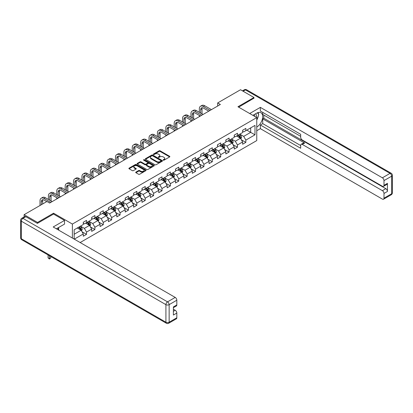 <?xml version="1.0" encoding="UTF-8"?>
<svg xmlns="http://www.w3.org/2000/svg" width="413" height="413" viewBox="0 0 413 413"><rect width="100%" height="100%" fill="white"/><g stroke="black" fill="none" stroke-linecap="round" stroke-linejoin="round"><path stroke-width="0.62" d="M163.295 160.167A0.521 0.299 0 0 0 164.033 160.167L169.64 156.93A0.749 0.428 0 0 0 169.862 156.625A0.749 0.428 0 0 0 169.64 156.321L160.146 150.833A0.749 0.428 0 0 0 159.088 150.833L153.481 154.07A0.521 0.299 0 0 0 154.219 154.498L154.947 154.08A2.39 1.378 0 0 1 158.324 154.08L159.113 154.534A2.39 1.378 0 0 1 159.816 155.51A2.39 1.378 0 0 1 159.113 156.486L158.391 156.904A0.521 0.299 0 0 0 159.129 157.332L159.852 156.914A2.39 1.378 0 0 1 163.233 156.914L164.023 157.368A2.39 1.378 0 0 1 164.72 158.344A2.39 1.378 0 0 1 164.023 159.32L163.295 159.738A0.521 0.299 0 0 0 163.295 160.167L163.295 159.738M135.929 172.097A0.749 0.428 0 0 0 135.707 172.402A0.749 0.428 0 0 0 135.929 172.706L138.592 174.245A0.749 0.428 0 0 0 139.646 174.245L145.872 170.652A0.749 0.428 0 0 0 146.088 170.347A0.749 0.428 0 0 0 145.872 170.042L136.373 164.56A0.749 0.428 0 0 0 135.319 164.56L129.093 168.153A0.749 0.428 0 0 0 128.877 168.458A0.749 0.428 0 0 0 129.093 168.762L132.31 170.621A0.749 0.428 0 0 0 133.368 170.621L136.032 169.082A0.749 0.428 0 0 0 136.249 168.778A0.749 0.428 0 0 0 136.032 168.473L134.437 167.554A1.998 1.151 0 0 1 133.853 166.738A1.998 1.151 0 0 1 135.082 165.67A1.998 1.151 0 0 1 137.261 165.923L143.512 169.531A1.998 1.151 0 0 1 144.096 170.347A1.998 1.151 0 0 1 142.862 171.41A1.998 1.151 0 0 1 140.688 171.163L139.646 170.559A0.749 0.428 0 0 0 138.592 170.559L135.929 172.097L135.929 172.706L138.592 171.178L138.592 170.559M53.571 214.094L53.571 213.196L37.552 222.442L24.114 214.683L24.114 216.923M53.571 213.196L72.383 224.058L256.762 117.607L256.762 140.575L80.153 242.534M253.964 98.335L253.964 97.499L237.945 106.745L256.762 117.607M253.964 97.499L240.526 89.74L217.682 102.93L217.682 106.033M24.114 214.683L46.958 201.492L49.648 203.046L220.366 104.479L217.682 102.93M154.999 164.772A0.749 0.428 0 0 0 156.057 164.772L162.283 161.178A0.749 0.428 0 0 0 162.5 160.874A0.749 0.428 0 0 0 162.283 160.569L152.784 155.087A0.749 0.428 0 0 0 151.731 155.087L145.505 158.68A0.749 0.428 0 0 0 145.283 158.984A0.749 0.428 0 0 0 145.505 159.289L154.999 164.772M143.889 160.275A0.521 0.299 0 0 1 144.421 160.352L154.064 165.918L147.849 169.511A0.749 0.428 0 0 1 146.796 169.511L137.297 164.023L137.297 163.414A0.749 0.428 0 0 0 137.08 163.718A0.749 0.428 0 0 0 137.297 164.023M137.297 163.414L139.961 161.875A0.749 0.428 0 0 1 141.019 161.875L144.87 164.1A0.749 0.428 0 0 0 145.923 164.1L147.694 163.083A0.749 0.428 0 0 0 147.911 162.779A0.749 0.428 0 0 0 147.694 162.474L143.683 160.156A0.521 0.299 0 0 1 144.421 159.728L154.075 165.303A0.749 0.428 0 0 1 154.297 165.608A0.749 0.428 0 0 1 154.075 165.912L154.075 165.303M72.383 238.053L72.383 224.058M82.032 231.765L86.523 234.357L86.523 232.096L91.681 229.112L91.681 231.378L94.907 229.52L94.907 227.253L100.07 224.274L100.07 226.541L103.291 224.677L103.291 222.411L108.454 219.432L108.454 221.698L111.68 219.835L111.68 217.568L116.838 214.59L116.838 216.856L120.064 214.992L120.064 212.726L125.222 209.747L125.222 212.014L128.448 210.15L128.448 207.889L133.611 204.91L133.611 207.171L136.837 205.313L136.837 203.046L141.995 200.068L141.995 202.334L145.221 200.47L145.221 198.204L150.378 195.225L150.378 197.491L153.605 195.628L153.605 193.361L158.768 190.383L158.768 192.649L161.994 190.785L161.994 188.519L167.151 185.54L167.151 187.807L170.378 185.943L170.378 183.682L175.535 180.703L175.535 182.964L178.762 181.106L178.762 178.839L183.924 175.861L183.924 178.127L187.151 176.263L187.151 173.997L192.308 171.018L192.308 173.284L195.535 171.421L195.535 169.154L200.692 166.176L200.692 168.442L203.919 166.578L203.919 164.312L209.081 161.333L209.081 163.6L212.308 161.736L212.308 159.475L217.465 156.496L217.465 158.757L220.692 156.899L220.692 154.632L225.849 151.654L225.849 153.92L229.076 152.056L229.076 149.79L234.238 146.811L234.238 149.078L237.465 147.214L237.465 144.948L242.622 141.969L242.622 144.235L245.849 142.371L245.849 140.105L254.986 134.829L254.986 125.397L250.686 127.88L250.686 132.351L254.986 134.829M86.523 234.357L83.297 236.221L83.297 233.954L74.294 239.153M74.159 239.075L74.159 229.798L83.297 224.522L83.297 222.256L86.523 220.392L86.523 222.659L91.681 219.68L91.681 217.414L94.907 215.55L94.907 217.816L100.07 214.837L100.07 212.571L103.291 210.713L103.291 212.974L108.454 209.995L108.454 207.734L111.68 205.87L111.68 208.137L116.838 205.158L116.838 202.891L120.064 201.028L120.064 203.294L125.222 200.315L125.222 198.049L128.448 196.185L128.448 198.452L133.611 195.473L133.611 193.207L136.837 191.343L136.837 193.609L141.995 190.63L141.995 188.364L145.221 186.506L145.221 188.767L150.378 185.788L150.378 183.527L153.605 181.663L153.605 183.93L158.768 180.951L158.768 178.684L161.994 176.821L161.994 179.087L167.151 176.108L167.151 173.842L170.378 171.978L170.378 174.245L175.535 171.266L175.535 169L178.762 167.136L178.762 169.402L183.924 166.424L183.924 164.157L187.151 162.299L187.151 164.56L192.308 161.581L192.308 159.32L195.535 157.456L195.535 159.723L200.692 156.744L200.692 154.477L203.919 152.614L203.919 154.88L209.081 151.901L209.081 149.635L212.308 147.771L212.308 150.038L217.465 147.059L217.465 144.793L220.692 142.929L220.692 145.195L225.849 142.217L225.849 139.95L229.076 138.092L229.076 140.358L234.238 137.374L234.238 135.113L237.465 133.249L237.465 135.516L242.622 132.537L242.622 130.271L245.849 128.407L245.849 130.673L254.986 125.397M85.661 223.154L89.533 225.39L84.371 228.368L80.499 226.133M83.297 223.278L84.371 223.903L86.523 222.659M84.371 228.368L86.523 232.096M89.533 225.39L91.681 229.112M94.045 218.312L97.917 220.547L92.755 223.526L88.888 221.296M91.681 218.441L92.755 219.06L94.907 217.816M92.755 223.526L94.907 227.253M97.917 220.547L100.07 224.274M102.434 213.475L106.301 215.71L101.144 218.689L97.272 216.453M100.07 213.598L101.144 214.218L103.291 212.974M101.144 218.689L103.291 222.411M106.301 215.71L108.454 219.432M110.818 208.632L114.69 210.867L109.528 213.846L105.656 211.611M108.454 208.756L109.528 209.376L111.68 208.137M109.528 213.846L111.68 217.568M114.69 210.867L116.838 214.59M119.202 203.79L123.074 206.025L117.912 209.004L114.045 206.768M116.838 203.914L117.912 204.533L120.064 203.294M117.912 209.004L120.064 212.726M123.074 206.025L125.222 209.747M127.591 198.947L131.458 201.183L126.301 204.161L122.429 201.926M125.222 199.071L126.301 199.696L128.448 198.452M126.301 204.161L128.448 207.889M131.458 201.183L133.611 204.91M135.975 194.105L139.847 196.34L134.684 199.319L130.813 197.089M133.611 194.234L134.684 194.853L136.837 193.609M134.684 199.319L136.837 203.046M139.847 196.34L141.995 200.068M144.359 189.268L148.231 191.503L143.068 194.482L139.202 192.246M141.995 189.391L143.068 190.011L145.221 188.767M143.068 194.482L145.221 198.204M148.231 191.503L150.378 195.225M152.748 184.425L156.615 186.661L151.457 189.639L147.586 187.404M150.378 184.549L151.457 185.169L153.605 183.93M151.457 189.639L153.605 193.361M156.615 186.661L158.768 190.383M161.132 179.583L165.004 181.818L159.841 184.797L155.969 182.561M158.768 179.707L159.841 180.326L161.994 179.087M159.841 184.797L161.994 188.519M165.004 181.818L167.151 185.54M169.516 174.74L173.388 176.976L168.225 179.954L164.359 177.719M167.151 174.864L168.225 175.489L170.378 174.245M168.225 179.954L170.378 183.682M173.388 176.976L175.535 180.703M177.905 169.898L181.772 172.133L176.614 175.112L172.742 172.882M175.535 170.027L176.614 170.646L178.762 169.402M176.614 175.112L178.762 178.839M181.772 172.133L183.924 175.861M186.289 165.061L190.161 167.296L184.998 170.275L181.126 168.039M183.924 165.185L184.998 165.804L187.151 164.56M184.998 170.275L187.151 173.997M190.161 167.296L192.308 171.018M194.673 160.218L198.545 162.454L193.382 165.432L189.515 163.197M192.308 160.342L193.382 160.962L195.535 159.723M193.382 165.432L195.535 169.154M198.545 162.454L200.692 166.176M203.062 155.376L206.928 157.611L201.771 160.59L197.899 158.355M200.692 155.5L201.771 156.119L203.919 154.88M201.771 160.59L203.919 164.312M206.928 157.611L209.081 161.333M211.446 150.533L215.318 152.769L210.155 155.747L206.283 153.512M209.081 150.657L210.155 151.282L212.308 150.038M210.155 155.747L212.308 159.475M215.318 152.769L217.465 156.496M219.83 145.691L223.701 147.926L218.539 150.905L214.672 148.675M217.465 145.82L218.539 146.439L220.692 145.195M218.539 150.905L220.692 154.632M223.701 147.926L225.849 151.654M228.219 140.854L232.085 143.089L226.928 146.068L223.056 143.832M225.849 140.978L226.928 141.597L229.076 140.358M226.928 146.068L229.076 149.79M232.085 143.089L234.238 146.811M236.603 136.011L240.474 138.247L235.312 141.225L231.44 138.99M234.238 136.135L235.312 136.755L237.465 135.516M235.312 141.225L237.465 144.948M240.474 138.247L242.622 141.969M246.814 130.116L250.686 132.351L243.696 136.383L239.829 134.148M242.622 131.293L243.696 131.912L245.849 130.673M243.696 136.383L245.849 140.105M37.552 222.442L37.552 223.278M74.159 234.264L81.144 230.232L77.277 227.997M81.144 230.232L83.297 233.954M241.357 139.78L245.849 142.371M232.973 144.622L237.465 147.214M224.589 149.465L229.076 152.056M216.2 154.307L220.692 156.899M207.816 159.15L212.308 161.736M199.433 163.987L203.919 166.578M191.043 168.829L195.535 171.421M182.66 173.672L187.151 176.263M174.276 178.514L178.762 181.106M165.887 183.357L170.378 185.943M157.503 188.194L161.994 190.785M149.119 193.036L153.605 195.628M140.73 197.879L145.221 200.47M132.346 202.721L136.837 205.313M123.962 207.563L128.448 210.15M115.573 212.401L120.064 214.992M107.189 217.243L111.68 219.835M98.805 222.086L103.291 224.677M90.416 226.928L94.907 229.52M163.507 160.239L164.023 159.939A2.39 1.378 0 0 0 164.72 158.964L164.72 158.344M159.816 155.51L159.816 156.129A2.39 1.378 0 0 1 159.113 157.105L158.597 157.405M169.64 156.321L169.64 156.93L160.146 151.457A0.749 0.428 0 0 0 159.088 151.457L153.693 154.57M162.283 160.569L162.283 161.178L152.784 155.706A0.749 0.428 0 0 0 151.731 155.706L145.51 159.294L145.505 158.68M160.962 161.085A0.521 0.299 0 0 0 160.962 160.657L152.624 155.846A0.521 0.299 0 0 0 151.886 155.846L151.122 156.29A2.39 1.378 0 0 0 150.425 157.265A2.39 1.378 0 0 0 151.122 158.236L156.821 161.529A2.39 1.378 0 0 0 160.198 161.529L160.962 161.085L160.962 161.705A0.521 0.299 0 0 0 161.116 161.493L161.116 160.874M150.425 157.265L150.425 157.885A2.39 1.378 0 0 0 151.122 158.86L151.122 158.236M160.962 161.705L160.198 162.149A2.39 1.378 0 0 1 156.821 162.149L151.122 158.86M137.307 164.033L139.961 162.5L139.961 161.875M147.911 162.779L147.911 163.398A0.749 0.428 0 0 1 147.694 163.703L145.923 164.72A0.749 0.428 0 0 1 144.87 164.72L141.019 162.5A0.749 0.428 0 0 0 139.961 162.5M148.866 166.408A1.998 1.151 0 0 0 151.039 166.661A1.998 1.151 0 0 0 152.273 165.592A1.998 1.151 0 0 0 151.69 164.782L149.485 163.507A0.749 0.428 0 0 0 148.432 163.507L146.661 164.529A0.749 0.428 0 0 0 146.445 164.833A0.749 0.428 0 0 0 146.661 165.138L148.866 166.408L148.866 167.028A1.998 1.151 0 0 0 151.039 167.28A1.998 1.151 0 0 0 152.273 166.217L152.273 165.592M146.445 164.833L146.445 165.453A0.749 0.428 0 0 0 146.661 165.758L146.661 165.138M148.866 167.028L146.661 165.758M144.096 170.347L144.096 170.967A1.998 1.151 0 0 1 142.862 172.03A1.998 1.151 0 0 1 140.688 171.782L139.646 171.178A0.749 0.428 0 0 0 138.592 171.178M133.853 166.738L133.853 167.358A1.998 1.151 0 0 0 134.437 168.174L134.437 167.554M136.022 169.087L134.437 168.174M145.872 170.042L145.872 170.652L136.373 165.179A0.749 0.428 0 0 0 135.319 165.179L129.104 168.767M240.898 138.98L241.538 137.369A2.013 1.162 -120 0 0 240.893 135.655L239.783 134.173M237.852 136.729L237.098 135.727M238.12 135.134L239.225 136.615A2.013 1.162 60 0 1 239.803 137.828L240.449 137.457A2.013 1.162 -120 0 0 239.87 136.244L238.76 134.762M238.26 135.056L239.488 136.698A1.027 0.594 60 0 1 239.674 137.008L240.449 137.457M199.34 112.326L199.34 108.851A5.699 3.294 60 0 1 200.522 106.239L201.864 105.465A5.699 3.294 60 0 1 204.714 105.743L211.446 109.631M200.522 106.239A5.699 3.294 60 0 1 203.372 106.523L210.103 110.405M208.756 111.185L203.372 108.072A3.8 2.194 -120 0 0 201.472 107.886A3.8 2.194 -120 0 0 200.682 109.626L200.682 113.1M202.267 107.71A3.8 2.194 -120 0 0 202.029 108.851L202.029 113.874M199.34 116.621L199.34 115.428M256.272 117.323A4.941 2.855 120 0 0 255.539 113.812M254.697 116.414A3.381 1.951 120 0 0 254 114.716A3.381 1.951 120 0 0 253.99 114.706M257.423 112.78L258.744 114.659L256.762 119.78M57.65 228.064L58.889 230.263M252.864 115.356L256.654 113.167A8.554 4.935 120 0 1 260.928 112.744A8.554 4.935 120 0 1 262.26 119.527A8.554 4.935 120 0 1 256.762 127.07M256.762 130.735L260.36 128.655L260.36 124.994L300.674 148.267L300.674 145.35A2.282 1.316 -120 0 1 301.149 144.307A2.282 1.316 -120 0 1 302.29 144.421L382.381 190.661L385.825 188.674A2.282 1.316 60 0 1 387.435 191.472L387.435 183.336A2.282 1.316 60 0 1 386.966 184.384L383.522 186.366A2.282 1.316 -120 0 0 383.997 185.323L383.997 180.605A2.282 1.316 -120 0 0 382.381 177.812L390.068 173.377L245.472 89.895L243.133 91.242M263.804 115.062L263.804 118.226L262.725 118.851L262.725 123.626L260.36 124.994M262.725 112.393L262.725 114.442L300.674 136.352M383.522 186.366A2.282 1.316 -120 0 1 382.381 186.258L302.29 140.012A2.282 1.316 -120 0 1 300.674 137.219L300.674 134.302L260.36 111.03L260.36 107.365L382.381 177.812M249.689 113.529L260.36 107.365M260.36 128.655L382.381 199.102A2.282 1.316 -120 0 0 383.522 199.216A2.282 1.316 -120 0 0 383.997 198.173L383.997 193.454A2.282 1.316 -120 0 0 382.381 190.661M253.964 98.149L238.673 107.163M262.725 118.851L304.655 143.058L302.29 144.421M263.804 118.226L385.825 188.674M262.725 123.626L300.674 145.536M301.149 144.307L303.514 142.944A2.282 1.316 60 0 1 304.655 143.058M256.762 120.033A8.554 4.935 120 0 0 258.316 115.774M258.455 114.241A8.554 4.935 120 0 0 258.239 112.496M25.833 216.701L22.932 218.374A2.282 1.316 -120 0 0 21.791 218.265L24.692 216.588A2.282 1.316 60 0 1 25.833 216.701L37.392 223.371L53.514 214.063L64.536 220.423L64.536 224.089L56.901 228.492A8.554 4.935 120 0 0 56.39 228.817M64.536 220.423L53.194 226.974L175.215 297.422A2.282 1.316 60 0 1 176.826 300.215L176.826 304.933A2.282 1.316 60 0 1 176.356 305.976L173.388 307.69M58.677 229.53L58.677 227.47M173.388 311.325L175.215 310.271A2.282 1.316 60 0 1 176.826 313.064L176.826 317.778A2.282 1.316 60 0 1 176.356 318.826L168.669 323.26A2.282 1.316 -120 0 0 169.139 322.217L176.826 317.778M176.826 304.933L173.388 306.916L173.388 315.047L176.826 313.064M175.215 310.271L173.388 309.213M232.514 143.822L233.149 142.211A2.013 1.162 -120 0 0 232.509 140.497L231.399 139.016M229.463 141.571L228.709 140.565M229.731 139.976L230.841 141.458A2.013 1.162 60 0 1 231.419 142.671L232.065 142.299A2.013 1.162 -120 0 0 231.486 141.086L230.377 139.604M229.871 139.893L231.104 141.54A1.027 0.594 60 0 1 231.29 141.85L232.065 142.299M224.125 148.665L224.765 147.054A2.013 1.162 -120 0 0 224.125 145.34L223.015 143.858M221.079 146.414L220.325 145.407M221.347 144.818L222.457 146.3A2.013 1.162 60 0 1 223.03 147.513L223.676 147.136A2.013 1.162 -120 0 0 223.103 145.928L221.993 144.447M221.487 144.736L222.715 146.383A1.027 0.594 60 0 1 222.906 146.692L223.676 147.136M190.956 117.168L190.956 113.689A5.699 3.294 60 0 1 192.133 111.082L193.48 110.307A5.699 3.294 60 0 1 196.33 110.586L203.062 114.473M192.133 111.082A5.699 3.294 60 0 1 194.988 111.365L201.714 115.248M200.372 116.022L194.988 112.914A3.8 2.194 -120 0 0 193.088 112.728A3.8 2.194 -120 0 0 192.298 114.468L192.298 117.942M193.878 112.553A3.8 2.194 -120 0 0 193.64 113.689L193.64 118.717M190.956 121.463L190.956 120.271M182.567 122.005L182.567 118.531A5.699 3.294 60 0 1 183.749 115.924L185.091 115.144A5.699 3.294 60 0 1 187.946 115.428L194.673 119.316M183.749 115.924A5.699 3.294 60 0 1 186.599 116.203L193.33 120.09M191.988 120.864L186.599 117.757A3.8 2.194 -120 0 0 184.699 117.566A3.8 2.194 -120 0 0 183.914 119.305L183.914 122.785M185.494 117.39A3.8 2.194 -120 0 0 185.256 118.531L185.256 123.559M182.567 126.301L182.567 125.113M215.741 153.507L216.381 151.896A2.013 1.162 -120 0 0 215.736 150.177L214.626 148.695M212.695 151.256L211.941 150.249M212.963 149.661L214.068 151.143A2.013 1.162 60 0 1 214.646 152.351L215.292 151.979A2.013 1.162 -120 0 0 214.714 150.771L213.604 149.289M213.103 149.578L214.332 151.22A1.027 0.594 60 0 1 214.517 151.535L215.292 151.979M207.357 158.344L207.992 156.734A2.013 1.162 -120 0 0 207.352 155.02L206.242 153.538M204.306 156.099L203.552 155.092M204.574 154.503L205.684 155.98A2.013 1.162 60 0 1 206.263 157.193L206.908 156.821A2.013 1.162 -120 0 0 206.33 155.608L205.22 154.126M204.714 154.421L205.948 156.062A1.027 0.594 60 0 1 206.133 156.377L206.908 156.821M198.968 163.187L199.608 161.576A2.013 1.162 -120 0 0 198.968 159.862L197.858 158.38M195.922 160.936L195.168 159.934M196.19 159.341L197.3 160.822A2.013 1.162 60 0 1 197.873 162.035L198.519 161.664A2.013 1.162 -120 0 0 197.946 160.451L196.836 158.969M196.33 159.263L197.559 160.905A1.027 0.594 60 0 1 197.75 161.215L198.519 161.664M174.183 126.848L174.183 123.373A5.699 3.294 60 0 1 175.365 120.761L176.707 119.987A5.699 3.294 60 0 1 179.557 120.271L186.289 124.153M175.365 120.761A5.699 3.294 60 0 1 178.215 121.045L184.947 124.932M183.599 125.707L178.215 122.599A3.8 2.194 -120 0 0 176.315 122.408A3.8 2.194 -120 0 0 175.525 124.148L175.525 127.627M177.11 122.233A3.8 2.194 -120 0 0 176.872 123.373L176.872 128.402M174.183 131.143L174.183 129.95M165.799 131.69L165.799 128.216A5.699 3.294 60 0 1 166.976 125.604L168.323 124.829A5.699 3.294 60 0 1 171.173 125.113L177.905 128.995M166.976 125.604A5.699 3.294 60 0 1 169.831 125.888L176.558 129.775M175.215 130.549L169.831 127.441A3.8 2.194 -120 0 0 167.931 127.25A3.8 2.194 -120 0 0 167.141 128.99L167.141 132.465M168.721 127.075A3.8 2.194 -120 0 0 168.483 128.216L168.483 133.244M165.799 135.985L165.799 134.793M157.41 136.533L157.41 133.058A5.699 3.294 60 0 1 158.592 130.446L159.934 129.672A5.699 3.294 60 0 1 162.789 129.95L169.516 133.838M158.592 130.446A5.699 3.294 60 0 1 161.442 130.73L168.174 134.612M166.831 135.392L161.442 132.279A3.8 2.194 -120 0 0 159.542 132.093A3.8 2.194 -120 0 0 158.757 133.833L158.757 137.307M160.337 131.917A3.8 2.194 -120 0 0 160.099 133.058L160.099 138.081M157.41 140.828L157.41 139.635M190.584 168.029L191.224 166.418A2.013 1.162 -120 0 0 190.579 164.704L189.469 163.223M187.538 165.778L186.784 164.772M187.807 164.183L188.911 165.665A2.013 1.162 60 0 1 189.49 166.878L190.135 166.506A2.013 1.162 -120 0 0 189.557 165.293L188.447 163.811M187.946 164.1L189.175 165.747A1.027 0.594 60 0 1 189.361 166.057L190.135 166.506M149.026 141.375L149.026 137.896A5.699 3.294 60 0 1 150.208 135.288L151.55 134.514A5.699 3.294 60 0 1 154.4 134.793L161.132 138.68M150.208 135.288A5.699 3.294 60 0 1 153.058 135.572L159.79 139.455M158.442 140.229L153.058 137.121A3.8 2.194 -120 0 0 151.158 136.935A3.8 2.194 -120 0 0 150.368 138.675L150.368 142.149M151.953 136.76A3.8 2.194 -120 0 0 151.716 137.896L151.716 142.924M149.026 145.67L149.026 144.478M182.2 172.871L182.835 171.261A2.013 1.162 -120 0 0 182.195 169.542L181.085 168.065M179.149 170.621L178.395 169.614M179.418 169.025L180.527 170.507A2.013 1.162 60 0 1 181.106 171.72L181.751 171.343A2.013 1.162 -120 0 0 181.173 170.135L180.063 168.654M179.557 168.943L180.791 170.59A1.027 0.594 60 0 1 180.977 170.899L181.751 171.343M140.642 146.212L140.642 142.738A5.699 3.294 60 0 1 141.819 140.131L143.166 139.351A5.699 3.294 60 0 1 146.016 139.635L152.748 143.523M141.819 140.131A5.699 3.294 60 0 1 144.674 140.41L151.401 144.297M150.058 145.071L144.674 141.964A3.8 2.194 -120 0 0 142.774 141.773A3.8 2.194 -120 0 0 141.984 143.512L141.984 146.992M143.564 141.597A3.8 2.194 -120 0 0 143.326 142.738L143.326 147.766M140.642 150.508L140.642 149.32M173.811 177.714L174.451 176.103A2.013 1.162 -120 0 0 173.811 174.384L172.701 172.902M170.765 175.463L170.011 174.456M171.034 173.868L172.144 175.349A2.013 1.162 60 0 1 172.717 176.558L173.362 176.186A2.013 1.162 -120 0 0 172.789 174.978L171.679 173.496M171.173 173.785L172.402 175.427A1.027 0.594 60 0 1 172.593 175.742L173.362 176.186M132.253 151.055L132.253 147.58A5.699 3.294 60 0 1 133.435 144.968L134.777 144.194A5.699 3.294 60 0 1 137.632 144.478L144.359 148.36M133.435 144.968A5.699 3.294 60 0 1 136.285 145.252L143.017 149.139M141.674 149.914L136.285 146.806A3.8 2.194 -120 0 0 134.385 146.615A3.8 2.194 -120 0 0 133.6 148.355L133.6 151.834M135.18 146.439A3.8 2.194 -120 0 0 134.943 147.58L134.943 152.609M132.253 155.35L132.253 154.157M165.427 182.551L166.067 180.94A2.013 1.162 -120 0 0 165.422 179.227L164.312 177.745M162.381 180.305L161.628 179.299M162.65 178.71L163.754 180.187A2.013 1.162 60 0 1 164.333 181.4L164.978 181.028A2.013 1.162 -120 0 0 164.4 179.815L163.295 178.333M162.789 178.628L164.018 180.269A1.027 0.594 60 0 1 164.204 180.584L164.978 181.028M123.869 155.897L123.869 152.423A5.699 3.294 60 0 1 125.051 149.811L126.393 149.036A5.699 3.294 60 0 1 129.243 149.32L135.975 153.202M125.051 149.811A5.699 3.294 60 0 1 127.901 150.095L134.633 153.982M133.285 154.756L127.901 151.643A3.8 2.194 -120 0 0 126.001 151.457A3.8 2.194 -120 0 0 125.211 153.197L125.211 156.672M126.796 151.282A3.8 2.194 -120 0 0 126.559 152.423L126.559 157.451M123.869 160.192L123.869 159M157.043 187.394L157.678 185.783A2.013 1.162 -120 0 0 157.038 184.069L155.928 182.587M153.992 185.143L153.238 184.141M154.261 183.548L155.371 185.029A2.013 1.162 60 0 1 155.949 186.242L156.594 185.871A2.013 1.162 -120 0 0 156.016 184.657L154.906 183.176M154.4 183.47L155.634 185.112A1.027 0.594 60 0 1 155.82 185.422L156.594 185.871M115.485 160.74L115.485 157.265A5.699 3.294 60 0 1 116.667 154.653L118.01 153.879A5.699 3.294 60 0 1 120.859 154.157L127.591 158.045M116.667 154.653A5.699 3.294 60 0 1 119.517 154.937L126.244 158.819M124.902 159.599L119.517 156.486A3.8 2.194 -120 0 0 117.617 156.3A3.8 2.194 -120 0 0 116.827 158.04L116.827 161.514M118.412 156.124A3.8 2.194 -120 0 0 118.17 157.265L118.17 162.288M115.485 165.035L115.485 163.842M148.654 192.236L149.294 190.625A2.013 1.162 -120 0 0 148.654 188.911L147.544 187.43M145.608 189.985L144.855 188.978M145.877 188.39L146.987 189.872A2.013 1.162 60 0 1 147.56 191.085L148.205 190.713A2.013 1.162 -120 0 0 147.632 189.5L146.522 188.018M146.016 188.307L147.25 189.954A1.027 0.594 60 0 1 147.436 190.264L148.205 190.713M107.096 165.582L107.096 162.102A5.699 3.294 60 0 1 108.278 159.495L109.621 158.721A5.699 3.294 60 0 1 112.475 159L119.202 162.887M108.278 159.495A5.699 3.294 60 0 1 111.128 159.779L117.86 163.662M116.518 164.436L111.128 161.328A3.8 2.194 -120 0 0 109.228 161.142A3.8 2.194 -120 0 0 108.443 162.882L108.443 166.356M110.023 160.967A3.8 2.194 -120 0 0 109.786 162.102L109.786 167.131M107.096 169.877L107.096 168.685M140.27 197.078L140.91 195.468A2.013 1.162 -120 0 0 140.265 193.749L139.155 192.272M137.224 194.828L136.471 193.821M137.493 193.232L138.598 194.714A2.013 1.162 60 0 1 139.176 195.927L139.821 195.55A2.013 1.162 -120 0 0 139.243 194.342L138.138 192.861M137.632 193.15L138.861 194.797A1.027 0.594 60 0 1 139.047 195.106L139.821 195.55M98.712 170.419L98.712 166.945A5.699 3.294 60 0 1 99.894 164.338L101.237 163.558A5.699 3.294 60 0 1 104.086 163.842L110.818 167.73M99.894 164.338A5.699 3.294 60 0 1 102.744 164.617L109.476 168.504M108.129 169.278L102.744 166.171A3.8 2.194 -120 0 0 100.844 165.98A3.8 2.194 -120 0 0 100.054 167.719L100.054 171.199M101.639 165.804A3.8 2.194 -120 0 0 101.402 166.945L101.402 171.973M98.712 174.714L98.712 173.527M131.886 201.921L132.521 200.31A2.013 1.162 -120 0 0 131.881 198.591L130.771 197.109M128.835 199.67L128.082 198.663M129.104 198.075L130.214 199.556A2.013 1.162 60 0 1 130.792 200.764L131.437 200.393A2.013 1.162 -120 0 0 130.859 199.185L129.749 197.703M129.243 197.992L130.477 199.634A1.027 0.594 60 0 1 130.663 199.949L131.437 200.393M90.328 175.262L90.328 171.787A5.699 3.294 60 0 1 91.51 169.175L92.853 168.401A5.699 3.294 60 0 1 95.702 168.685L102.434 172.567M91.51 169.175A5.699 3.294 60 0 1 94.36 169.459L101.087 173.346M99.745 174.121L94.36 171.013A3.8 2.194 -120 0 0 92.46 170.822A3.8 2.194 -120 0 0 91.671 172.562L91.671 176.041M93.255 170.646A3.8 2.194 -120 0 0 93.013 171.787L93.013 176.816M90.328 179.557L90.328 178.364M123.497 206.758L124.137 205.147A2.013 1.162 -120 0 0 123.497 203.433L122.387 201.952M120.451 204.512L119.698 203.506M120.72 202.917L121.83 204.394A2.013 1.162 60 0 1 122.408 205.607L123.048 205.235A2.013 1.162 -120 0 0 122.475 204.022L121.365 202.54M120.859 202.835L122.093 204.476A1.027 0.594 60 0 1 122.279 204.791L123.048 205.235M81.939 180.104L81.939 176.63A5.699 3.294 60 0 1 83.121 174.018L84.464 173.243A5.699 3.294 60 0 1 87.319 173.527L94.045 177.409M83.121 174.018A5.699 3.294 60 0 1 85.971 174.301L92.703 178.189M91.361 178.963L85.971 175.85A3.8 2.194 -120 0 0 84.071 175.664A3.8 2.194 -120 0 0 83.287 177.404L83.287 180.879M84.866 175.489A3.8 2.194 -120 0 0 84.629 176.63L84.629 181.658M81.939 184.399L81.939 183.207M115.113 211.601L115.754 209.99A2.013 1.162 -120 0 0 115.108 208.276L113.998 206.794M112.068 209.35L111.314 208.348M112.336 207.754L113.441 209.236A2.013 1.162 60 0 1 114.019 210.449L114.664 210.078A2.013 1.162 -120 0 0 114.086 208.864L112.981 207.383M112.475 207.677L113.704 209.319A1.027 0.594 60 0 1 113.89 209.628L114.664 210.078M73.555 184.947L73.555 181.472A5.699 3.294 60 0 1 74.738 178.86L76.08 178.086A5.699 3.294 60 0 1 78.929 178.364L85.661 182.252M74.738 178.86A5.699 3.294 60 0 1 77.587 179.144L84.319 183.026M82.972 183.806L77.587 180.693A3.8 2.194 -120 0 0 75.687 180.507A3.8 2.194 -120 0 0 74.898 182.247L74.898 185.721M76.482 180.331A3.8 2.194 -120 0 0 76.245 181.472L76.245 186.495M73.555 189.242L73.555 188.049M106.73 216.443L107.365 214.832A2.013 1.162 -120 0 0 106.724 213.118L105.614 211.637M103.678 214.192L102.925 213.185M103.947 212.597L105.057 214.079A2.013 1.162 60 0 1 105.635 215.292L106.28 214.92A2.013 1.162 -120 0 0 105.702 213.707L104.592 212.225M104.086 212.514L105.32 214.161A1.027 0.594 60 0 1 105.506 214.471L106.28 214.92M65.171 189.789L65.171 186.309A5.699 3.294 60 0 1 66.354 183.702L67.696 182.928A5.699 3.294 60 0 1 70.546 183.207L77.277 187.094M66.354 183.702A5.699 3.294 60 0 1 69.203 183.986L75.93 187.869M74.588 188.643L69.203 185.535A3.8 2.194 -120 0 0 67.304 185.349A3.8 2.194 -120 0 0 66.514 187.089L66.514 190.563M68.099 185.174A3.8 2.194 -120 0 0 67.856 186.309L67.856 191.338M65.171 194.084L65.171 192.892M98.34 221.285L98.981 219.675A2.013 1.162 -120 0 0 98.34 217.956L97.231 216.479M95.295 219.035L94.541 218.028M95.563 217.439L96.673 218.921A2.013 1.162 60 0 1 97.251 220.134L97.891 219.757A2.013 1.162 -120 0 0 97.318 218.549L96.208 217.068M95.702 217.357L96.936 219.004A1.027 0.594 60 0 1 97.122 219.313L97.891 219.757M56.782 194.626L56.782 191.152A5.699 3.294 60 0 1 57.965 188.545L59.312 187.765A5.699 3.294 60 0 1 62.162 188.049L68.888 191.937M57.965 188.545A5.699 3.294 60 0 1 60.814 188.824L67.546 192.711M66.204 193.485L60.814 190.378A3.8 2.194 -120 0 0 58.914 190.186A3.8 2.194 -120 0 0 58.13 191.926L58.13 195.406M59.709 190.011A3.8 2.194 -120 0 0 59.472 191.152L59.472 196.18M56.782 198.921L56.782 197.734M89.957 226.128L90.597 224.517A2.013 1.162 -120 0 0 89.951 222.798L88.841 221.316M86.911 223.877L86.157 222.87M87.179 222.282L88.284 223.763A2.013 1.162 60 0 1 88.862 224.971L89.507 224.6A2.013 1.162 -120 0 0 88.929 223.387L87.824 221.91M87.319 222.199L88.547 223.841A1.027 0.594 60 0 1 88.733 224.156L89.507 224.6M48.398 199.469L48.398 195.994A5.699 3.294 60 0 1 49.581 193.382L50.923 192.608A5.699 3.294 60 0 1 53.773 192.892L60.505 196.774M49.581 193.382A5.699 3.294 60 0 1 52.43 193.666L59.162 197.553M57.815 198.328L52.43 195.22A3.8 2.194 -120 0 0 50.531 195.029A3.8 2.194 -120 0 0 49.741 196.769L49.741 200.248M51.326 194.853A3.8 2.194 -120 0 0 51.088 195.994L51.088 201.023M81.573 230.965L82.208 229.354A2.013 1.162 -120 0 0 81.567 227.64L80.458 226.159M78.522 228.719L77.768 227.713M78.79 227.124L79.9 228.601A2.013 1.162 60 0 1 80.478 229.814L81.124 229.442A2.013 1.162 -120 0 0 80.545 228.229L79.435 226.747M78.929 227.042L80.163 228.683A1.027 0.594 60 0 1 80.349 228.993L81.124 229.442M49.421 255.73L49.421 258.683L50.763 257.908L50.763 256.509M50.763 257.908L49.421 259.028L48.078 257.908L48.078 254.955M48.078 257.908L49.421 258.683L49.421 259.028M40.015 205.504L40.015 200.837A5.699 3.294 60 0 1 41.197 198.225L42.539 197.45A5.699 3.294 60 0 1 45.389 197.734L52.121 201.616M41.197 198.225A5.699 3.294 60 0 1 44.046 198.508L50.773 202.396M46.741 201.616L44.046 200.057A3.8 2.194 -120 0 0 42.147 199.871A3.8 2.194 -120 0 0 41.357 201.611L41.357 204.729M42.942 199.696A3.8 2.194 -120 0 0 42.699 200.837L42.699 203.95M164.023 159.939L164.023 159.32M158.391 157.332L158.391 156.904M159.113 157.105L159.113 156.486M153.481 154.498L153.481 154.07M159.088 151.457L159.088 150.833M160.146 151.457L160.146 150.833M151.731 155.706L151.731 155.087M152.784 155.706L152.784 155.087M156.821 162.149L156.821 161.529M160.198 162.149L160.198 161.529M141.019 162.5L141.019 161.875M144.87 164.72L144.87 164.1M145.923 164.72L145.923 164.1M147.694 163.703L147.694 163.083M144.421 160.352L144.421 159.728M139.646 171.178L139.646 170.559M140.688 171.782L140.688 171.163M136.032 169.082L136.032 168.473M129.093 168.762L129.093 168.153M135.319 165.179L135.319 164.56M136.373 165.179L136.373 164.56M240.273 138.128L241.522 137.41M239.87 136.244L240.893 135.655M238.44 137.07L239.225 136.615M204.714 105.743L203.372 106.523M202.029 108.851L200.682 109.626M383.997 185.323L387.435 183.336M387.435 191.472L383.997 193.454M383.997 198.173L391.684 193.733L391.684 176.17L383.997 180.605M391.684 193.733A2.282 1.316 60 0 1 391.209 194.781A2.282 2.282 0 0 0 392.35 192.804A2.282 1.316 180 0 1 391.684 193.733M391.684 176.17A2.282 1.316 0 0 0 392.35 175.236A2.282 2.282 0 0 0 391.209 173.264A2.282 1.316 -60 0 0 390.068 173.377A2.282 1.316 60 0 1 391.684 176.17M242.467 90.86L244.331 89.781A2.282 1.316 60 0 1 245.472 89.895A2.282 1.316 -60 0 1 246.613 89.781L391.209 173.264M21.791 218.265A2.282 2.282 0 0 0 20.65 220.237A2.282 1.316 180 0 0 21.316 221.172A2.282 1.316 -60 0 1 22.932 218.374L167.528 301.857A2.282 1.316 -60 0 0 165.918 304.655L21.316 221.172L21.316 238.735L165.918 322.217L165.918 304.655A2.282 1.316 -0 0 0 169.139 304.655L169.139 322.217A2.282 1.316 180 0 1 165.918 322.217A2.282 1.316 -60 0 0 166.387 323.26A2.282 2.282 0 0 0 168.669 323.26M176.826 300.215L169.139 304.655A2.282 1.316 -120 0 0 167.528 301.857L175.215 297.422M21.791 239.777A2.282 1.316 -60 0 1 21.316 238.735A2.282 1.316 -0 0 1 20.65 237.805A2.282 2.282 0 0 0 21.791 239.777L166.387 323.26M231.889 142.97L233.138 142.253M231.486 141.086L232.509 140.497M230.051 141.912L230.841 141.458M223.5 147.813L224.755 147.09M223.103 145.928L224.125 145.34M221.667 146.754L222.457 146.3M196.33 110.586L194.988 111.365M193.64 113.689L192.298 114.468M187.946 115.428L186.599 116.203M185.256 118.531L183.914 119.305M215.116 152.655L216.366 151.932M214.714 150.771L215.736 150.177M213.284 151.597L214.068 151.143M206.732 157.498L207.982 156.775M206.33 155.608L207.352 155.02M204.894 156.439L205.684 155.98M198.343 162.335L199.598 161.617M197.946 160.451L198.968 159.862M196.511 161.276L197.3 160.822M179.557 120.271L178.215 121.045M176.872 123.373L175.525 124.148M171.173 125.113L169.831 125.888M168.483 128.216L167.141 128.99M162.789 129.95L161.442 130.73M160.099 133.058L158.757 133.833M189.959 167.177L191.209 166.46M189.557 165.293L190.579 164.704M188.127 166.119L188.911 165.665M154.4 134.793L153.058 135.572M151.716 137.896L150.368 138.675M181.575 172.02L182.825 171.297M181.173 170.135L182.195 169.542M179.743 170.961L180.527 170.507M146.016 139.635L144.674 140.41M143.326 142.738L141.984 143.512M173.186 176.862L174.441 176.139M172.789 174.978L173.811 174.384M171.354 175.804L172.144 175.349M137.632 144.478L136.285 145.252M134.943 147.58L133.6 148.355M164.802 181.705L166.052 180.982M164.4 179.815L165.422 179.227M162.97 180.646L163.754 180.187M129.243 149.32L127.901 150.095M126.559 152.423L125.211 153.197M156.419 186.542L157.668 185.824M156.016 184.657L157.038 184.069M154.586 185.483L155.371 185.029M120.859 154.157L119.517 154.937M118.17 157.265L116.827 158.04M148.03 191.384L149.284 190.667M147.632 189.5L148.654 188.911M146.197 190.326L146.987 189.872M112.475 159L111.128 159.779M109.786 162.102L108.443 162.882M139.646 196.227L140.895 195.504M139.243 194.342L140.265 193.749M137.813 195.168L138.598 194.714M104.086 163.842L102.744 164.617M101.402 166.945L100.054 167.719M131.262 201.069L132.511 200.346M130.859 199.185L131.881 198.591M129.429 200.011L130.214 199.556M95.702 168.685L94.36 169.459M93.013 171.787L91.671 172.562M122.873 205.911L124.127 205.189M122.475 204.022L123.497 203.433M121.04 204.853L121.83 204.394M87.319 173.527L85.971 174.301M84.629 176.63L83.287 177.404M114.489 210.749L115.738 210.031M114.086 208.864L115.108 208.276M112.656 209.69L113.441 209.236M78.929 178.364L77.587 179.144M76.245 181.472L74.898 182.247M106.105 215.591L107.354 214.874M105.702 213.707L106.724 213.118M104.272 214.533L105.057 214.079M70.546 183.207L69.203 183.986M67.856 186.309L66.514 187.089M97.716 220.434L98.97 219.711M97.318 218.549L98.34 217.956M95.883 219.375L96.673 218.921M62.162 188.049L60.814 188.824M59.472 191.152L58.13 191.926M89.332 225.276L90.581 224.553M88.929 223.387L89.951 222.798M87.499 224.218L88.284 223.763M53.773 192.892L52.43 193.666M51.088 195.994L49.741 196.769M80.948 230.118L82.197 229.396M80.545 228.229L81.567 227.64M79.115 229.06L79.9 228.601M45.389 197.734L44.046 198.508M42.699 200.837L41.357 201.611M383.522 199.216L391.209 194.781M392.35 192.804L392.35 175.236M246.613 89.781A2.282 2.282 0 0 0 244.331 89.781M20.65 220.237L20.65 237.805"/></g></svg>
